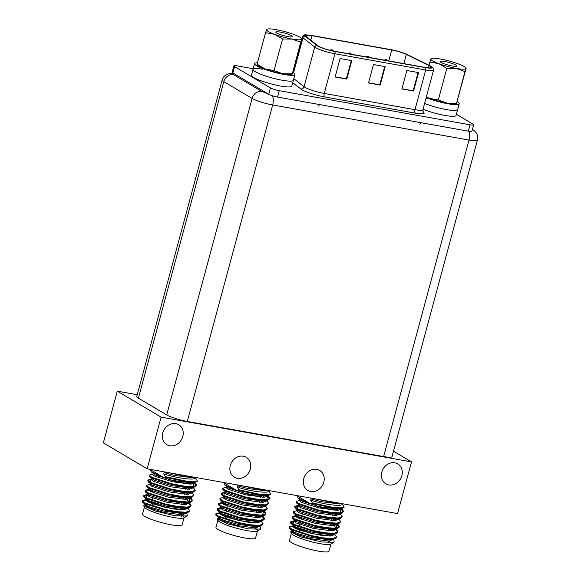 <?xml version="1.0" encoding="UTF-8"?>
<svg xmlns="http://www.w3.org/2000/svg" width="581" height="581" viewBox="0 0 581 581"><rect width="100%" height="100%" fill="white"/><g stroke="black" fill="none" stroke-linecap="round" stroke-linejoin="round"><path stroke-width="0.87" d="M303.747 478.621A11.613 10.015 120.7 0 0 307.843 490.4A11.613 10.015 120.7 0 0 323.784 482.201A11.613 10.015 120.7 0 0 319.688 470.428A11.613 10.015 120.7 0 0 303.747 478.621M230.294 465.49A11.613 10.015 120.7 0 0 234.39 477.262A11.613 10.015 120.7 0 0 250.324 469.07A11.613 10.015 120.7 0 0 246.235 457.291A11.613 10.015 120.7 0 0 230.294 465.49M162.782 432.91A11.613 10.015 120.7 0 0 166.878 444.69A11.613 10.015 120.7 0 0 182.819 436.491A11.613 10.015 120.7 0 0 178.723 424.718A11.613 10.015 120.7 0 0 162.782 432.91M381.811 472.07A11.613 10.015 120.7 0 0 385.907 483.85A11.613 10.015 120.7 0 0 401.849 475.657A11.613 10.015 120.7 0 0 397.753 463.878A11.613 10.015 120.7 0 0 381.811 472.07M137.239 394.724L117.297 391.158L161.09 417.129L411.508 461.902L393.49 451.219M161.09 417.129L147.146 468.809L103.353 442.838L117.297 391.158M147.146 468.809L397.564 513.582L411.508 461.902M302.948 531.128L296.404 527.388M294.589 532.232A20.509 3.188 15.1 0 0 292.127 532.494M290.558 531.971L291.531 533.612A20.509 3.188 15.1 0 0 320.146 543.693A20.509 3.188 15.1 0 0 330.64 544.165L334.133 542.211L321.816 542.015L301.662 537.142L290.558 531.971L291.633 530.983L293.376 533.191L310.806 538.732L329.398 541.158L332.84 539.328M291.451 531.041L292.105 530.969M334.533 534.128L336.617 537.098L332.702 538.507L323.559 537.904L311.605 535.631L291.822 529.218L289.222 527.061L289.904 526.618L295.039 526.749M336.617 537.098L334.736 538.87L332.528 539.153L323.392 538.551L311.431 536.27L291.647 529.857L289.418 528.434L289.222 527.061M293.274 527.214L295.86 527.526M298.191 495.862L298.046 496.414L310.632 503.88L298.111 498.048L297.566 496.682A24.191 3.762 -164.9 0 1 298.046 496.414M341.287 508.571L342.63 509.639L343.538 511.469L339.616 512.878L330.48 512.275L318.519 510.002L298.736 503.582L296.136 501.432L299.934 500.226L299.382 500.582L301.677 502.427L319.107 507.976L337.699 510.401L341.156 509.109L340.125 512.95M343.538 511.469L341.657 513.234L339.442 513.517L330.306 512.914L318.344 510.641L298.561 504.221L296.339 502.797L296.136 501.432M340.067 513.626L342.151 516.596L338.236 518.005L329.093 517.402L317.132 515.129L297.356 508.709L294.756 506.552L297.922 505.993M342.151 516.596L340.27 518.361L338.062 518.644L328.919 518.041L316.965 515.768L297.181 509.348L294.952 507.925L294.756 506.552M338.679 518.753L340.771 521.723L336.849 523.132L327.713 522.53L315.752 520.256L295.969 513.836L293.376 511.679L297.167 510.481L296.615 510.837L298.91 512.682L316.34 518.223L334.932 520.656L338.396 519.363L338.374 518.826M340.771 521.723L338.89 523.488L336.675 523.771L327.539 523.169L315.577 520.896L295.794 514.475L293.572 513.052L293.376 511.679M337.103 523.924L338.483 525.013L339.384 526.844L335.469 528.26L326.326 527.657L314.365 525.384L294.589 518.964L291.989 516.807L292.671 516.364L297.806 516.494M339.384 526.844L337.503 528.616L335.295 528.899L326.152 528.296L314.198 526.023L294.414 519.603L292.185 518.179L291.989 516.807M296.041 516.959L300.072 517.511M335.724 529.051L337.096 530.141L338.004 531.971L334.082 533.38L324.946 532.784L312.985 530.504L293.202 524.091L290.609 521.934L291.292 521.491L296.426 521.622M338.004 531.971L336.123 533.743L333.908 534.026L324.772 533.423L312.81 531.15L293.027 524.73L290.805 523.307L290.609 521.934M290.674 522.297L293.601 522.014M340.415 508.753L343.393 511.774M336.98 524.599L339.239 527.149M335.6 529.727L337.859 532.276M291.35 533.3L289.418 540.439A20.509 3.188 15.1 0 0 318.148 551.078A20.509 3.188 15.1 0 0 329.028 551.129L330.952 543.99M312.222 503.545L331.686 507.794L340.829 508.39L343.981 507.779L344.148 507.14C342.303 507.997 338.207 507.997 331.86 507.148L312.396 502.906L312.222 503.545L310.632 503.88M315.301 505.659A16.13 2.506 15.1 0 0 327.372 508.695A16.13 2.506 15.1 0 0 335.484 509.13M339.965 503.284L333.073 502.667L315.033 498.825M344.148 507.14L342.492 504.126C341.853 507.024 323.014 504.235 310.653 500.183L312.396 502.906M342.492 504.126L342.587 503.749M341.831 503.618L339.427 503.996L320.835 501.563L311.002 498.905L310.653 500.183M313.602 498.418L311.002 498.905M331.598 501.788L325.876 500.764M328.781 534.767L329.739 536.067M330.596 542.807A20.509 3.188 15.1 0 0 328.686 541.434M341.178 508.992L340.662 508.687M289.418 528.434L293.725 531.905L298.336 533.794L311.155 537.447L329.747 539.88L334.736 538.87M331.264 536.002L329.304 534.781M290.805 523.307L295.104 526.778L312.534 532.327L331.126 534.752L336.123 533.743M332.644 530.874L330.683 529.654M292.185 518.179L296.492 521.651L313.922 527.199L332.506 529.625L337.503 528.616M335.992 528.223L333.901 525.652L332.071 524.527M293.572 513.052L297.871 516.531L315.301 522.072L333.893 524.498L338.89 523.488M335.411 520.62L333.45 519.399M294.952 507.925L299.259 511.403L316.689 516.945L335.273 519.37L340.27 518.361M336.791 515.492L334.838 514.279M296.339 502.797L300.638 506.276L318.068 511.817L336.66 514.243L341.657 513.234M338.178 510.365L336.217 509.152M298.111 498.048L302.026 501.149L319.456 506.69L338.04 509.123L343.037 508.114M300.341 500.154L299.934 500.226M293.42 525.79L293.02 525.856L294.763 528.064L299.368 529.952L312.193 533.605L330.778 536.031L334.242 534.738L334.22 534.208M330.342 530.94L328.693 530.068M294.807 520.663L293.848 521.092L296.143 522.936L313.573 528.478L332.165 530.903L335.629 529.611L335.607 529.08M331.722 525.812L330.081 524.941M296.187 515.536L295.228 515.964L297.53 517.809L314.96 523.35L333.545 525.783L337.009 524.483L336.987 523.953M333.109 520.685L331.46 519.813M297.574 510.408L297.167 510.481M334.489 515.558L332.848 514.686M298.954 505.281L297.995 505.71L300.297 507.554L317.727 513.103L336.312 515.529L339.776 514.236L339.754 513.698M335.876 510.43L334.228 509.559M299.368 529.952L298.816 532.022M292.04 530.911L291.633 530.983M333.044 539.284L333.937 540.018L334.133 542.211M229.495 517.991L222.951 514.25M221.136 519.102A20.509 3.188 15.1 0 0 218.674 519.363M217.105 518.84L218.071 520.474A20.509 3.188 15.1 0 0 246.685 530.562A20.509 3.188 15.1 0 0 257.187 531.027L260.68 529.073L248.363 528.884L228.21 524.011L217.105 518.84L218.18 517.853L219.923 520.053L237.353 525.594L255.945 528.027L259.387 526.197M217.991 517.903L218.652 517.831M261.072 520.997L263.164 523.968L259.242 525.377L250.106 524.774L238.145 522.501L218.362 516.081L215.769 513.924L216.452 513.481L221.586 513.611M263.164 523.968L261.283 525.732L259.075 526.016L249.932 525.413L237.97 523.14L218.195 516.72L215.965 515.296L215.769 513.924M219.821 514.076L222.407 514.396M224.738 482.724L224.593 483.283L237.179 490.749L224.658 484.917L224.113 483.545A24.191 3.762 -164.9 0 1 224.593 483.283M267.994 495.368L270.078 498.331L266.163 499.747L257.02 499.144L245.066 496.864L225.283 490.451L222.683 488.294L226.481 487.089L225.922 487.452L228.224 489.296L245.654 494.838L264.239 497.271L267.703 495.971L266.664 499.82M270.078 498.331L268.197 500.103L265.989 500.386L256.853 499.783L244.891 497.51L225.108 491.09L222.879 489.667L222.683 488.294M266.606 500.488L268.698 503.458L264.776 504.867L255.64 504.272L243.679 501.991L223.896 495.578L221.303 493.422L224.462 492.862M268.698 503.458L266.817 505.23L264.602 505.514L255.466 504.911L243.504 502.638L223.721 496.218L221.499 494.794L221.303 493.422M265.226 505.615L267.311 508.586L263.396 509.995L254.253 509.392L242.299 507.119L222.516 500.706L219.916 498.549L220.606 498.106L223.714 497.343L223.155 497.706L225.457 499.551L242.887 505.092L261.472 507.518L264.936 506.225L264.914 505.695M267.311 508.586L265.43 510.358L263.222 510.641L254.086 510.038L242.124 507.758L222.341 501.345L220.112 499.921L219.916 498.549M263.651 510.793L265.023 511.883L265.931 513.713L262.009 515.122L252.873 514.519L240.912 512.246L221.129 505.826L218.536 503.676L219.219 503.233L224.353 503.357M265.931 513.713L264.05 515.485L261.835 515.761L252.699 515.165L240.737 512.885L220.954 506.472L218.732 505.049L218.536 503.676M222.588 503.829L226.612 504.373M262.263 515.913L263.643 517.01L264.551 518.84L260.629 520.249L251.486 519.646L239.532 517.373L219.749 510.953L217.149 508.803L217.839 508.353L222.966 508.484M264.551 518.84L262.663 520.605L260.455 520.888L251.319 520.285L239.357 518.012L219.574 511.6L217.345 510.169L217.149 508.803M217.221 509.159L220.141 508.876M266.962 495.615L267.667 496.08M267.674 496.087L269.933 498.636M263.527 511.462L265.786 514.018M262.14 516.589L264.399 519.145M217.89 520.169L215.965 527.308A20.509 3.188 15.1 0 0 244.695 537.941A20.509 3.188 15.1 0 0 255.575 537.991L257.499 530.852M238.769 490.408L258.233 494.656L267.369 495.259L270.521 494.649L270.695 494.003C268.85 494.859 264.754 494.867 258.407 494.017L238.936 489.768L238.769 490.408L237.179 490.749M241.849 492.528A16.13 2.506 15.1 0 0 253.919 495.564A16.13 2.506 15.1 0 0 262.031 496M266.512 490.146L259.613 489.529L241.58 485.687M270.695 494.003L269.032 490.989C268.4 493.894 249.554 491.105 237.201 487.052L238.936 489.768M269.032 490.989L269.134 490.618M268.378 490.48L265.967 490.858L247.383 488.432L237.542 485.767L237.201 487.052M240.149 485.288L237.542 485.767M258.146 488.65L252.415 487.626M255.32 521.636L256.279 522.929M257.143 529.676A20.509 3.188 15.1 0 0 255.233 528.296M267.718 495.862L267.209 495.557M215.965 515.296L220.272 518.775L224.876 520.663L237.702 524.316L256.286 526.742L261.283 525.732M257.804 522.864L255.851 521.651M217.345 510.169L221.651 513.648L239.081 519.189L257.673 521.615L262.663 520.605M259.191 517.736L257.23 516.524M218.732 505.049L223.039 508.52L240.469 514.062L259.053 516.494L264.05 515.485M260.571 512.609L258.61 511.396M220.112 499.921L224.419 503.393L241.849 508.934L260.441 511.367L265.43 510.358M261.958 507.489L259.998 506.269M221.499 494.794L225.806 498.266L243.236 503.814L261.82 506.24L266.817 505.23M263.338 502.362L261.377 501.142M222.879 489.667L227.186 493.138L244.616 498.687L263.208 501.112L268.197 500.103M264.725 497.234L262.765 496.014M224.658 484.917L228.565 488.018L245.995 493.559L264.587 495.985L269.584 494.976M226.88 487.023L226.481 487.089M219.967 512.653L219.56 512.725L221.31 514.926L225.915 516.821L238.74 520.474L257.325 522.9L260.789 521.607L260.767 521.07M256.882 517.802L255.241 516.93M221.346 507.525L220.395 507.954L222.69 509.798L240.12 515.347L258.712 517.773L262.169 516.48L262.154 515.943M258.269 512.674L256.628 511.803M222.734 502.398L221.775 502.826L224.07 504.678L241.5 510.22L260.092 512.645L263.556 511.353L263.534 510.815M259.649 507.554L258.008 506.683M224.113 497.278L223.714 497.343M261.036 502.427L259.395 501.556M225.501 492.151L224.542 492.579L226.837 494.424L244.267 499.965L262.859 502.391L266.323 501.098L266.301 500.568M262.416 497.3L260.775 496.428M225.915 516.821L225.355 518.884M218.579 517.78L218.18 517.853M259.591 526.146L260.484 526.88L260.68 529.073M156.035 504.86L149.499 501.12M147.683 505.964A20.509 3.188 15.1 0 0 145.221 506.225M143.652 505.71L144.618 507.344A20.509 3.188 15.1 0 0 173.232 517.424A20.509 3.188 15.1 0 0 183.734 517.896L187.227 515.943L174.903 515.746L154.749 510.873L143.652 505.71L144.727 504.715L146.47 506.922L163.9 512.464L182.485 514.889L185.927 513.067M144.538 504.773L145.199 504.7M187.619 507.859L189.711 510.83L185.789 512.246L176.653 511.643L164.692 509.363L144.909 502.95L142.316 500.793L142.999 500.35L148.126 500.481M189.711 510.83L187.83 512.602L185.615 512.885L176.479 512.282L164.517 510.009L144.734 503.589L142.512 502.166L142.316 500.793M146.361 500.945L148.954 501.258M151.285 469.593L151.133 470.145L163.719 477.611L151.198 471.787L150.661 470.414A24.191 3.762 -164.9 0 1 151.133 470.145M194.381 482.303L195.717 483.37L196.625 485.2L192.703 486.609L183.567 486.007L171.606 483.733L151.823 477.313L149.23 475.164L153.021 473.958L152.469 474.314L154.764 476.166L172.201 481.707L190.786 484.133L194.25 482.84L193.212 486.682M196.625 485.2L194.744 486.972L192.536 487.248L183.393 486.653L171.431 484.372L151.656 477.96L149.426 476.536L149.23 475.164M193.153 487.357L195.245 490.328L191.323 491.737L182.187 491.134L170.226 488.861L150.443 482.441L147.843 480.291L151.009 479.724M195.245 490.328L193.357 492.092L191.149 492.376L182.013 491.773L170.051 489.5L150.268 483.08L148.046 481.656L147.843 480.291M191.766 492.485L193.858 495.455L189.936 496.864L180.8 496.261L168.839 493.988L149.056 487.568L146.463 485.411L150.254 484.213L149.702 484.569L152.004 486.413L169.434 491.962L188.019 494.387L191.483 493.095L191.461 492.557M193.858 495.455L191.977 497.22L189.769 497.503L180.626 496.9L168.672 494.627L148.889 488.207L146.659 486.784L146.463 485.411M190.198 497.656L191.57 498.752L192.478 500.582L188.556 501.991L179.42 501.388L167.459 499.115L147.676 492.695L145.076 490.538L145.766 490.095L150.893 490.226M192.478 500.582L190.597 502.347L188.382 502.63L179.246 502.028L167.284 499.754L147.501 493.334L145.279 491.911L145.076 490.538M149.128 490.691L153.159 491.243M188.81 502.783L190.183 503.872L191.091 505.702L187.176 507.119L178.033 506.516L166.072 504.243L146.296 497.823L143.696 495.666L144.379 495.223L149.513 495.353M191.091 505.702L189.21 507.474L187.002 507.758L177.859 507.155L165.905 504.882L146.121 498.462L143.892 497.038L143.696 495.666M143.768 496.029L146.688 495.746M193.509 482.484L194.214 482.949M194.221 482.949L196.48 485.505M190.067 498.331L192.333 500.88M188.687 503.458L190.946 506.007M144.437 507.031L142.512 514.17A20.509 3.188 15.1 0 0 171.242 524.81A20.509 3.188 15.1 0 0 182.114 524.861L184.046 517.722M165.309 477.277L184.78 481.526L193.916 482.128L197.068 481.511L197.242 480.872C195.39 481.729 191.294 481.729 184.947 480.879L165.483 476.638L165.309 477.277L163.719 477.611M168.396 479.39A16.13 2.506 15.1 0 0 180.466 482.426A16.13 2.506 15.1 0 0 188.578 482.862M193.059 477.016L186.16 476.398L168.127 472.556M197.242 480.872L195.579 477.858C194.947 480.756 176.101 477.967 163.74 473.914L165.483 476.638M195.579 477.858L195.681 477.48M194.925 477.35L192.514 477.727L173.93 475.302L164.089 472.636L163.74 473.914M166.696 472.15L164.089 472.636M184.685 475.519L178.963 474.495M181.868 508.506L182.826 509.798M183.69 516.538A20.509 3.188 15.1 0 0 181.773 515.165M194.265 482.724L193.756 482.419M142.512 502.166L146.811 505.637L151.423 507.525L164.241 511.186L182.833 513.611L187.83 512.602M184.351 509.733L182.39 508.513M143.892 497.038L148.199 500.51L165.629 506.058L184.213 508.484L189.21 507.474M185.731 504.606L183.778 503.386M145.279 491.911L149.578 495.39L167.008 500.931L185.6 503.357L190.597 502.347M189.086 501.955L186.988 499.391L185.157 498.266M146.659 486.784L150.966 490.262L168.396 495.804L186.98 498.229L191.977 497.22M188.498 494.351L186.545 493.138M148.046 481.656L152.345 485.135L169.775 490.676L188.367 493.102L193.357 492.092M189.885 489.224L187.924 488.011M149.426 476.536L153.733 480.008L171.163 485.549L189.747 487.982L194.744 486.972M191.265 484.096L189.312 482.884M151.198 471.787L155.112 474.88L172.542 480.422L191.134 482.855L196.124 481.845M153.428 473.885L153.021 473.958M146.514 499.522L146.107 499.587L147.85 501.795L152.462 503.683L165.28 507.336L183.872 509.762L187.336 508.469L187.314 507.939M183.429 504.671L181.788 503.8M147.894 494.395L146.935 494.823L149.237 496.668L166.667 502.209L185.252 504.642L188.716 503.342L188.694 502.812M184.816 499.544L183.168 498.672M149.281 489.267L148.322 489.696L150.617 491.541L168.047 497.082L186.639 499.515L190.096 498.222L190.081 497.685M186.196 494.416L184.555 493.545M150.661 484.14L150.254 484.213M187.576 489.289L185.935 488.418M152.04 479.013L151.089 479.441L153.384 481.286L170.814 486.834L189.406 489.26L192.863 487.967L192.848 487.43M188.963 484.162L187.322 483.29M152.462 503.683L151.902 505.753M145.127 504.649L144.727 504.715M186.138 513.016L187.024 513.749L187.227 515.943M138.401 398.145L223.794 81.645A15.869 2.469 -164.9 0 1 222.167 79.96L136.767 396.46A15.869 2.469 15.1 0 0 138.401 398.145L166.696 414.928A15.869 2.469 15.1 0 0 187.293 421.465L383.62 456.572A15.869 2.469 15.1 0 0 392.03 456.608L477.429 140.108A15.869 2.469 -164.9 0 1 469.02 140.072L383.62 456.572M424.936 67.396A11.998 1.866 15.1 0 0 431.298 67.425A11.998 1.866 15.1 0 0 430.063 66.154A11.998 1.866 15.1 0 0 429.105 65.638L406.33 54.411A11.998 1.866 15.1 0 0 391.717 49.981L311.99 35.724A11.998 1.866 15.1 0 0 305.628 35.695A11.998 1.866 15.1 0 0 306.165 36.501L317.923 45.754A11.998 1.866 15.1 0 0 334.191 51.172L424.936 67.396M422.997 111.269L424.145 113.774L415.517 113.186L324.764 96.962C317.328 95.756 304.974 91.834 301.662 89.619L292.722 82.705M253.2 68.732L237.462 65.914A6.776 1.053 15.1 0 0 233.874 65.9A6.776 1.053 15.1 0 0 234.564 66.619L270.448 87.898A6.776 1.053 15.1 0 0 279.236 90.687L470.051 124.806A6.776 1.053 15.1 0 0 473.646 124.821A6.776 1.053 15.1 0 0 472.949 124.102L456.397 114.29M233.874 65.9L232.153 72.269A6.776 1.053 15.1 0 0 232.85 72.988L268.727 94.26A6.776 1.053 15.1 0 0 277.522 97.056L468.337 131.175A6.776 1.053 15.1 0 0 471.925 131.19L473.646 124.821M380.199 85.073L385.174 66.619L373.489 64.527L368.514 82.981L380.199 85.073L379.778 84.819L384.709 66.532M346.806 79.103L351.788 60.649L340.103 58.558L335.121 77.012L346.806 79.103L346.385 78.849L351.323 60.562M413.585 91.043L418.567 72.589L406.882 70.497L401.899 88.951L413.585 91.043L413.164 90.789L418.102 72.502M368.557 82.814L379.778 84.819M335.164 76.845L346.385 78.849M401.943 88.784L413.164 90.789M444.647 61.506A8.613 1.336 -164.9 0 1 456.71 65.965A8.613 1.336 -164.9 0 1 452.141 65.951A8.613 1.336 -164.9 0 1 440.078 61.484A8.613 1.336 -164.9 0 1 444.647 61.506M426.301 97.092A18.193 2.832 15.1 0 0 429.403 98.334A18.193 2.832 15.1 0 0 446.949 103.113A18.193 2.832 15.1 0 0 455.729 103.723L456.412 103.556M431 58.957L429.853 62.036L438.764 63.641L446.833 68.347L456.31 68.42L464.953 71.586L466.093 68.514L456.579 103.2L446.949 103.113L438.306 99.947L429.403 98.334L426.338 96.947M456.579 103.2L464.953 71.586M429.853 62.036L428.989 65.246M446.833 68.347L438.306 99.947M465.94 68.5A18.193 2.832 15.1 0 0 465.49 67.541A18.193 2.832 15.1 0 0 458.024 63.808A18.193 2.832 15.1 0 0 440.478 59.03A18.193 2.832 15.1 0 0 431.698 58.42A18.193 2.832 15.1 0 0 430.841 58.95A18.193 2.832 15.1 0 0 438.764 63.641A18.193 2.832 15.1 0 0 456.31 68.42A18.193 2.832 -164.9 0 0 465.94 68.5L466.093 68.514M426.766 98.567A20.901 3.254 15.1 0 0 425.938 98.443M426.156 97.63A20.901 3.254 15.1 0 0 448.125 103.817A20.901 3.254 15.1 0 0 459.208 103.861L457.639 109.678A20.901 3.254 15.1 0 1 446.557 109.627A20.901 3.254 15.1 0 1 424.588 103.44A20.901 3.254 15.1 0 0 446.557 109.627A20.901 3.254 15.1 0 0 457.639 109.678L456.07 115.488A20.901 3.254 15.1 0 1 444.988 115.437A20.901 3.254 15.1 0 1 423.019 109.257M459.208 103.861A20.901 3.254 15.1 0 0 457.087 101.66M280.376 32.129A8.613 1.336 -164.9 0 1 292.432 36.596A8.613 1.336 -164.9 0 1 287.871 36.574A8.613 1.336 -164.9 0 1 275.808 32.108A8.613 1.336 -164.9 0 1 280.376 32.129M257.034 64.629L257.659 65.232A18.193 2.832 15.1 0 0 265.125 68.965A18.193 2.832 15.1 0 0 282.678 73.743A18.193 2.832 15.1 0 0 291.451 74.353L292.141 74.186M266.723 29.587L265.582 32.667L274.486 34.272L282.562 38.978L292.04 39.05L300.682 42.217L301.822 39.145L293.296 70.737L292.308 73.823L282.678 73.743L274.036 70.577L265.125 68.965L257.209 64.273M292.308 73.823L300.682 42.217M265.582 32.667L257.056 64.259M282.562 38.978L274.036 70.577M301.67 39.13A18.193 2.832 15.1 0 0 301.219 38.164A18.193 2.832 15.1 0 0 293.754 34.439A18.193 2.832 15.1 0 0 276.2 29.66A18.193 2.832 15.1 0 0 267.427 29.05A18.193 2.832 15.1 0 0 266.57 29.573A18.193 2.832 15.1 0 0 274.486 34.272A18.193 2.832 15.1 0 0 292.04 39.05A18.193 2.832 -164.9 0 0 301.67 39.13L301.822 39.145M262.496 69.197A20.901 3.254 15.1 0 0 253.011 69.415A20.901 3.254 15.1 0 0 282.286 80.258A20.901 3.254 15.1 0 0 293.369 80.309L291.8 86.119A20.901 3.254 15.1 0 1 280.717 86.068A20.901 3.254 15.1 0 1 251.442 75.232L253.011 69.415A20.901 3.254 15.1 0 0 282.286 80.258A20.901 3.254 15.1 0 0 293.369 80.309L294.937 74.491A20.901 3.254 15.1 0 0 292.817 72.291M257.463 62.77A20.901 3.254 15.1 0 0 254.58 63.605A20.901 3.254 15.1 0 0 283.855 74.441A20.901 3.254 15.1 0 0 294.937 74.491M327.393 534.89L326.9 535.972M300.457 528.928A14.707 2.288 15.1 0 0 319.557 534.999A14.707 2.288 15.1 0 0 327.357 535.036L327.444 534.709M298.416 529.603A17.655 2.745 -164.9 0 1 295.911 527.345L295.606 528.463M308.707 532.748L298.801 528.34M253.941 521.76L253.447 522.842M227.004 515.797A14.707 2.288 15.1 0 0 246.104 521.869A14.707 2.288 15.1 0 0 253.904 521.898L253.897 521.905M224.963 516.473A17.655 2.745 -164.9 0 1 222.458 514.207L222.153 515.332M235.254 519.617L225.348 515.209M180.48 508.629L179.994 509.711M153.551 502.659A14.707 2.288 15.1 0 0 172.651 508.731A14.707 2.288 15.1 0 0 180.444 508.767L180.531 508.44M151.51 503.342A17.655 2.745 -164.9 0 1 148.997 501.076L148.7 502.195M161.801 506.479L151.895 502.071M187.293 421.465L272.692 104.965A15.869 2.469 -164.9 0 1 252.096 98.421L223.794 81.645A8.708 7.509 -59.3 0 1 233.547 74.68L233.94 73.634M233.547 74.68L261.849 91.464A8.708 7.509 -59.3 0 0 252.096 98.421L166.696 414.928M267.638 93.614L261.849 91.464M272.336 95.742A8.708 4.19 100.1 0 1 272.692 104.965L469.02 140.072A8.708 4.19 -79.9 0 0 468.867 131.262M349.82 53.045L350.488 53.161L349.82 53.045M386.212 59.552L386.881 59.669L386.212 59.552M293.812 78.667L304.045 86.722A2.905 2.694 -51.8 0 1 300.624 88.929M293.558 72.763L302.991 37.787L314.749 47.039L304.045 86.722A14.903 2.317 15.1 0 0 304.909 87.303A14.903 2.317 15.1 0 0 324.249 93.447L414.994 109.671A2.905 1.394 -79.9 0 0 415.517 113.186M430.216 65.856L407.441 54.629A1.932 1.496 116.2 0 0 407.085 54.52L429.86 65.747A1.932 1.496 -63.8 0 1 430.216 65.856L431.392 66.481C433.441 67.883 434.181 69.066 433.6 70.025A14.903 2.317 -164.9 0 1 425.706 69.996A1.932 0.93 -79.9 0 0 425.357 67.65L334.612 51.426A1.932 0.93 100.1 0 1 334.954 53.764L425.706 69.996L414.994 109.671A14.903 2.317 15.1 0 0 422.895 109.707L423.237 111.654M429.86 65.747L430.899 66.299C433.593 68.195 431.748 68.638 425.357 67.65M324.764 96.962A2.905 1.394 100.1 0 1 324.249 93.447L334.954 53.764A14.903 2.317 -164.9 0 1 314.749 47.039A1.932 1.794 -51.8 0 1 317.03 45.572L305.272 36.32C303.761 34.838 305.86 34.555 311.569 35.477L391.296 49.734C397.484 50.939 402.749 52.537 407.085 54.52M270.448 87.898L268.727 94.26M277.522 97.056L279.236 90.687M234.564 66.619L232.85 72.988M470.051 124.806L468.337 131.175M305.272 36.32A1.932 1.794 -51.8 0 0 302.991 37.787A14.903 2.317 -164.9 0 1 302.331 36.785L301.8 38.731M319.543 104.573A2.905 1.394 -79.9 0 0 318.773 106.163M420.709 122.656A2.905 1.394 -79.9 0 0 419.947 124.254M334.612 51.426C328.875 50.547 318.344 47.039 317.03 45.572M311.99 35.724L310.799 40.147M388.762 60.932L391.717 49.981M406.33 54.411L403.846 63.627M428.502 67.868L429.105 65.638M331.62 49.792L332.288 49.908L331.62 49.792M368.013 56.299L368.681 56.415L368.013 56.299M334.286 509.355L334.017 510.358M332.978 514.2L332.63 515.485M331.591 519.327L331.25 520.612M330.211 524.454L329.863 525.732M328.824 529.582L328.483 530.86M329.1 539.902L328.33 542.748M294.567 532.312L294.226 533.59M329.993 536.06L328.831 534.774M305.621 502.674L305.279 503.952M304.241 507.801L303.892 509.079M302.861 512.929L302.512 514.207M301.474 518.049L301.125 519.334M300.392 522.058L299.186 526.546M293.056 524.011L293.848 521.092M335.971 528.332L337.009 524.483M297.211 508.636L297.995 505.71M341.446 508.498L342.63 509.639M294.4 520.729L291.292 521.491M335.912 529L337.096 530.141M295.787 515.601L292.671 516.364M337.3 523.88L338.483 525.013M298.554 505.354L295.438 506.109M333.145 539.255L333.937 540.018M293.02 525.856L289.904 526.618M260.833 496.225L260.557 497.22M259.525 501.069L259.177 502.347M258.138 506.196L257.79 507.474M256.758 511.324L256.41 512.602M255.371 516.444L255.03 517.729M255.647 526.771L254.877 529.618M221.114 519.174L220.773 520.46M256.541 522.929L255.371 521.636M232.168 489.536L231.826 490.822M230.788 494.663L230.439 495.949M229.401 499.791L229.059 501.076M228.021 504.918L227.672 506.196M226.939 508.927L225.726 513.408M219.603 510.881L220.395 507.954M262.518 515.194L263.556 511.353M223.75 495.499L224.542 492.579M220.947 507.598L217.839 508.353M262.459 515.87L263.643 517.01M222.327 502.471L219.219 503.233M263.839 510.743L265.023 511.883M225.094 492.216L221.986 492.978M259.692 526.125L260.484 526.88M219.56 512.725L216.452 513.481M187.372 483.094L187.104 484.089M186.065 487.931L185.724 489.217M184.685 493.058L184.337 494.344M183.298 498.186L182.957 499.471M181.918 503.313L181.57 504.598M182.187 513.633L181.417 516.48M147.661 506.044L147.313 507.322M183.08 509.798L181.918 508.506M158.715 476.405L158.366 477.684M157.328 481.533L156.986 482.811M155.948 486.66L155.599 487.938M154.561 491.787L154.219 493.066M153.486 495.789L152.273 500.277M146.151 497.75L146.935 494.823M189.065 502.064L190.096 498.222M150.297 482.368L151.089 479.441M194.533 482.23L195.717 483.37M147.494 494.46L144.379 495.223M189.007 502.739L190.183 503.872M148.874 489.34L145.766 490.095M190.386 497.612L191.57 498.752M151.641 479.085L148.533 479.841M186.24 512.987L187.024 513.749M146.107 499.587L142.999 500.35M233.417 73.322L229.357 73.431L225.827 74.862L223.583 77.012L222.167 79.96M477.429 140.108C478.468 135.91 476.899 132.403 472.731 129.592M351.825 54.323L349.675 52.922L347.794 53.605M388.217 60.831L386.075 59.429L384.194 60.112M433.6 70.025L422.895 109.707M302.331 36.785C304.371 34.882 301.757 34.286 311.409 35.419L391.136 49.675C397.484 50.896 402.923 52.544 407.441 54.629M333.625 51.07L331.78 49.726L329.739 50.206M370.017 57.577L367.875 56.175L365.994 56.858M465.49 67.541L466.122 68.144M431.698 58.42L431.015 58.587M301.219 38.164L301.851 38.774M267.427 29.05L266.737 29.217M254.58 63.605L253.011 69.415"/></g></svg>
